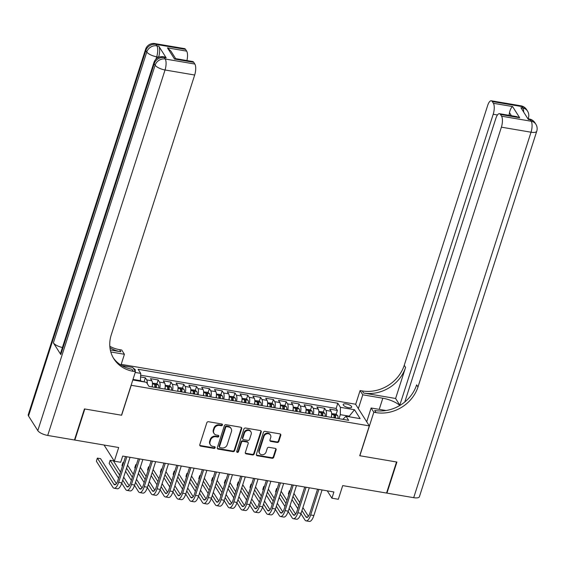 <?xml version="1.0" encoding="UTF-8"?>
<svg xmlns="http://www.w3.org/2000/svg" width="565" height="565" viewBox="0 0 565 565"><rect width="100%" height="100%" fill="white"/><g stroke="black" fill="none" stroke-linecap="round" stroke-linejoin="round"><path stroke-width="0.85" d="M222.44 425A0.953 0.826 147.6 0 0 221.84 423.997L208.485 421.73A1.363 1.187 147.6 0 0 206.839 422.733L199.784 444.697A1.363 1.187 147.6 0 0 200.653 446.131L214.001 448.405A0.953 0.826 147.6 0 0 215.081 447.035A0.953 0.826 147.6 0 0 214.552 446.696L212.821 446.399A4.372 3.786 147.6 0 1 210.385 444.839A4.372 3.786 147.6 0 1 210.053 441.809L210.646 439.98A4.372 3.786 147.6 0 1 215.915 436.759L217.645 437.056A0.953 0.826 147.6 0 0 218.196 435.347L216.466 435.05A4.372 3.786 147.6 0 1 214.029 433.489A4.372 3.786 147.6 0 1 213.697 430.466L214.283 428.637A4.372 3.786 147.6 0 1 219.559 425.417L221.289 425.706A0.953 0.826 147.6 0 0 222.44 425M214.029 433.489L213.655 432.903A4.372 3.786 147.6 0 1 213.33 429.88L213.916 428.051A4.372 3.786 147.6 0 1 219.192 424.831L220.915 425.12A0.953 0.826 147.6 0 0 222.109 424.096M199.756 445.319A1.363 1.187 147.6 0 0 200.278 445.545L213.634 447.819A0.953 0.826 147.6 0 0 214.827 446.788M210.385 444.839L210.011 444.252A4.372 3.786 147.6 0 1 209.686 441.23L210.272 439.393A4.372 3.786 147.6 0 1 215.548 436.173L217.271 436.47A0.953 0.826 147.6 0 0 218.464 435.445M346.253 403.94A4.449 1.54 17.8 0 0 343.202 404.448A4.449 1.54 17.8 0 0 348.633 407.69A4.449 1.54 17.8 0 0 351.684 407.174A4.449 1.54 17.8 0 0 346.253 403.94M277.161 442.48A1.363 1.187 147.6 0 0 278.806 441.47L280.784 435.311A1.363 1.187 147.6 0 0 279.922 433.878L265.091 431.356A1.363 1.187 147.6 0 0 263.445 432.359L256.39 454.324A1.363 1.187 147.6 0 0 257.259 455.757L272.083 458.279A1.363 1.187 147.6 0 0 273.735 457.269L276.123 449.832A1.363 1.187 147.6 0 0 275.261 448.398L268.912 447.318A1.363 1.187 147.6 0 0 267.266 448.32L266.08 452.014A3.651 3.164 147.6 0 1 263.071 454.67A3.651 3.164 147.6 0 1 259.632 453.398A3.651 3.164 147.6 0 1 259.356 450.87L263.996 436.413A3.651 3.164 147.6 0 1 267.005 433.758A3.651 3.164 147.6 0 1 270.444 435.029A3.651 3.164 147.6 0 1 270.72 437.557L269.95 439.966A1.363 1.187 147.6 0 0 270.812 441.399L277.161 442.48L276.786 441.894A1.363 1.187 147.6 0 0 278.432 440.884L280.41 434.725A1.363 1.187 147.6 0 0 280.445 434.104M131.207 385.408L121.623 415.24L84.821 408.982L74.848 440.057L118.692 447.515L114.3 461.188L120.698 462.276L122.697 456.061L333.915 491.974L331.916 498.189L338.322 499.276L342.708 485.603L386.552 493.061L396.531 461.979L359.728 455.722L369.305 425.89L131.115 385.266M241.707 428.666A1.363 1.187 147.6 0 0 240.838 427.232L226.014 424.711A1.363 1.187 147.6 0 0 224.369 425.713L217.313 447.678A1.363 1.187 147.6 0 0 218.182 449.111L233.006 451.633A1.363 1.187 147.6 0 0 234.652 450.63L241.707 428.666L241.333 428.079A1.363 1.187 147.6 0 0 241.368 427.458M245.556 428.03L260.38 430.551A1.363 1.187 147.6 0 1 261.242 431.985L254.194 453.949A1.363 1.187 147.6 0 1 252.548 454.959L246.199 453.879A1.363 1.187 147.6 0 1 245.337 452.445L248.197 443.539A1.363 1.187 147.6 0 0 247.329 442.105L243.12 441.385A1.363 1.187 147.6 0 0 241.474 442.395L238.494 451.668A0.953 0.826 147.6 0 1 236.735 451.364L243.903 429.04A1.363 1.187 147.6 0 1 245.556 428.03M74.848 440.057L74.58 439.634M336.104 414.406L337.383 410.416L329.706 409.109L331.055 411.249L325.934 410.381A5.565 1.999 99.6 0 1 326.146 416.511M323.3 412.231L324.585 408.241L316.901 406.934L318.257 409.074L313.137 408.205A5.565 1.999 99.6 0 1 313.349 414.336M310.503 410.056L311.781 406.066L304.097 404.759L305.453 406.899L300.333 406.023A5.565 1.999 99.6 0 1 300.545 412.16M297.699 407.881L298.977 403.89L291.3 402.584L292.656 404.724L287.536 403.848A5.565 1.999 99.6 0 1 287.747 409.985M284.894 405.705L286.18 401.715L278.496 400.408L279.852 402.541L274.731 401.673A5.565 1.999 99.6 0 1 274.943 407.81M272.097 403.523L273.375 399.533L265.698 398.226L267.054 400.366L261.934 399.497A5.565 1.999 99.6 0 1 262.139 405.628M259.293 401.348L260.578 397.357L252.894 396.051L254.25 398.191L249.13 397.322A5.565 1.999 99.6 0 1 249.342 403.452M246.495 399.173L247.774 395.182L240.097 393.876L241.453 396.016L236.332 395.147A5.565 1.999 99.6 0 1 236.537 401.277M233.691 396.997L234.976 393.007L227.292 391.7L228.648 393.84L223.528 392.965A5.565 1.999 99.6 0 1 223.74 399.102M220.894 394.822L222.172 390.832L214.495 389.525L215.844 391.658L210.724 390.789A5.565 1.999 99.6 0 1 210.936 396.927M208.09 392.64L209.375 388.649L201.691 387.343L203.047 389.483L197.927 388.614A5.565 1.999 99.6 0 1 198.138 394.744M195.292 390.464L196.571 386.474L188.894 385.168L190.243 387.308L185.122 386.439A5.565 1.999 99.6 0 1 185.334 392.569M182.488 388.289L183.766 384.299L176.089 382.992L177.445 385.132L172.325 384.264A5.565 1.999 99.6 0 1 172.537 390.394M169.691 386.114L170.969 382.124L163.285 380.817L164.641 382.957L159.521 382.081A5.565 1.999 99.6 0 1 159.733 388.219M156.886 383.939L158.165 379.948L150.488 378.642L151.844 380.782A5.565 1.999 99.6 0 1 152.056 386.912M134.887 370.795A4.315 1.49 17.8 0 0 135.339 370.372A4.315 1.49 17.8 0 0 133.291 368.274M121.185 364.361L355.569 404.215L369.305 425.89M337.383 410.416L336.14 408.453L337.814 403.233L138.121 369.277L140.72 373.38L140.417 381.276M337.814 403.233L340.413 407.337L354.495 409.731L360.138 418.637L346.055 416.243L348.654 420.339L148.962 386.389L146.363 382.286L132.81 379.984M135.233 372.448L140.72 373.38M144.082 381.756L145.367 377.766L146.723 379.906A5.565 1.999 99.6 0 1 147.274 383.727M158.165 379.948L159.521 382.081M170.969 382.124L172.325 384.264M183.766 384.299L185.122 386.439M196.571 386.474L197.927 388.614M209.375 388.649L210.724 390.789M222.172 390.832L223.528 392.965M234.976 393.007L236.332 395.147M247.774 395.182L249.13 397.322M260.578 397.357L261.934 399.497M273.375 399.533L274.731 401.673M286.18 401.715L287.536 403.848M298.977 403.89L300.333 406.023M311.781 406.066L313.137 408.205M324.585 408.241L325.934 410.381M336.14 408.453L140.692 375.224M145.367 377.766L140.664 376.968M349.078 416.751L349.262 416.172L340.307 414.654L339 418.7M140.607 380.697L133.001 379.405M327.262 490.844L331.916 498.189M104.059 445.029L114.3 461.188M349.7 416.857L349.262 416.172L354.495 409.731M342.821 419.35L346.055 416.243M164.853 389.087A5.565 1.999 -80.4 0 0 164.641 382.957M177.657 391.263A5.565 1.999 -80.4 0 0 177.445 385.132M190.454 393.445A5.565 1.999 -80.4 0 0 190.243 387.308M203.259 395.62A5.565 1.999 -80.4 0 0 203.047 389.483M216.056 397.795A5.565 1.999 -80.4 0 0 215.844 391.658M228.86 399.971A5.565 1.999 -80.4 0 0 228.648 393.84M241.658 402.146A5.565 1.999 -80.4 0 0 241.453 396.016M254.462 404.328A5.565 1.999 -80.4 0 0 254.25 398.191M267.259 406.503A5.565 1.999 -80.4 0 0 267.054 400.366M280.063 408.679A5.565 1.999 -80.4 0 0 279.852 402.541M292.868 410.854A5.565 1.999 -80.4 0 0 292.656 404.724M305.665 413.029A5.565 1.999 -80.4 0 0 305.453 406.899M318.469 415.204A5.565 1.999 -80.4 0 0 318.257 409.074M331.267 417.387A5.565 1.999 -80.4 0 0 331.055 411.249M340.307 414.654L340.413 407.337M217.285 448.299A1.363 1.187 147.6 0 0 217.808 448.525L232.639 451.047A1.363 1.187 147.6 0 0 234.284 450.044L241.333 428.079M226.847 426.653A0.953 0.826 147.6 0 0 225.696 427.359L219.503 446.632A0.953 0.826 147.6 0 0 220.11 447.642L221.932 447.946A4.372 3.786 147.6 0 0 227.208 444.726L231.438 431.554A4.372 3.786 147.6 0 0 231.106 428.524A4.372 3.786 147.6 0 0 228.67 426.963L226.847 426.653L226.48 426.067A0.953 0.826 147.6 0 0 225.322 426.773L225.696 427.359M219.58 447.296L219.206 446.71A0.953 0.826 147.6 0 1 219.135 446.053L225.322 426.773M231.106 428.524L230.739 427.945A4.372 3.786 147.6 0 0 228.302 426.377L228.67 426.963M226.48 426.067L228.302 426.377M245.302 453.066A1.363 1.187 147.6 0 0 245.832 453.292L252.174 454.373A1.363 1.187 147.6 0 0 253.819 453.363L260.875 431.399A1.363 1.187 147.6 0 0 260.903 430.784M248.091 442.593L247.724 442.007A1.363 1.187 147.6 0 0 246.962 441.519L242.752 440.799A1.363 1.187 147.6 0 0 241.1 441.809L238.126 451.082L238.494 451.668M236.7 451.689A0.953 0.826 147.6 0 0 238.126 451.082M251.164 434.294A3.651 3.164 147.6 0 0 250.888 431.766A3.651 3.164 147.6 0 0 247.449 430.495A3.651 3.164 147.6 0 0 244.44 433.15L242.802 438.242A1.363 1.187 147.6 0 0 243.67 439.676L247.88 440.396A1.363 1.187 147.6 0 0 249.525 439.386L251.164 434.294M250.888 431.766L250.514 431.18A3.651 3.164 147.6 0 0 247.082 429.909A3.651 3.164 147.6 0 0 244.066 432.564L244.44 433.15M242.908 439.189L242.533 438.602A1.363 1.187 147.6 0 1 242.434 437.656L244.066 432.564M269.915 440.587A1.363 1.187 147.6 0 0 270.444 440.813L276.786 441.894M270.444 435.029L270.077 434.443A3.651 3.164 147.6 0 0 266.638 433.171A3.651 3.164 147.6 0 0 263.629 435.827L263.996 436.413M259.632 453.398L259.257 452.812A3.651 3.164 147.6 0 1 258.982 450.284L263.629 435.827M256.362 454.945A1.363 1.187 147.6 0 0 256.884 455.171L271.716 457.692A1.363 1.187 147.6 0 0 273.361 456.682L275.748 449.246A1.363 1.187 147.6 0 0 275.784 448.624M144.35 381.947L140.537 380.902M116.411 483.661L100.563 458.653L97.364 458.102L96.368 461.217L112.866 487.256A10.438 3.75 -80.4 0 0 114.109 488.216A10.438 3.75 -80.4 0 0 118.643 482.326L126.85 456.767M114.109 488.216L117.315 488.76A10.438 3.75 -80.4 0 0 121.849 482.87L130.049 457.311M125.522 456.541L117.718 480.857A6.957 2.5 99.6 0 1 114.695 484.791A6.957 2.5 99.6 0 1 113.869 484.149L97.364 458.102M166.202 57.87L164.281 57.545A8.348 3.002 -80.4 0 0 163.292 56.768L165.206 57.1A8.348 3.002 99.6 0 1 166.202 57.87L158.779 46.153A8.348 3.002 99.6 0 1 158.61 57.129L156.689 56.797L155.94 59.148M84.439 408.919L121.496 415.219L135.466 371.714L133.291 371.339A34.783 30.157 -32.4 0 1 113.89 358.881A34.783 30.157 -32.4 0 1 111.27 334.819L194.678 75.018L165.044 69.982L47.707 435.445L74.46 439.994L84.439 408.919M120.952 365.096L124.42 354.283L110.797 351.967M124.42 354.283L121.729 350.032L119.554 349.664A34.783 30.157 -32.4 0 1 109.815 346.274M110.316 349.975L120.889 351.776A34.783 30.157 -32.4 0 1 109.942 347.673M135.466 371.714L132.775 367.462L121.779 365.59M47.707 435.445A8.348 2.889 -162.2 0 1 37.799 430.622L155.135 65.159L154.21 63.697A8.348 7.239 147.6 0 1 164.281 57.545L165.213 59.007L194.847 64.043L193.753 62.319A8.348 3.002 99.6 0 0 192.757 61.543L175.531 58.619L174.55 59.05L167.459 47.863L186.662 51.125L185.567 49.402L155.933 44.36L156.858 45.829L158.779 46.153M186.662 51.125A8.348 3.002 99.6 0 1 186.923 60.554M62.418 347.51A8.348 2.889 -162.2 0 1 53.392 342.856L146.787 51.98L145.855 50.511A8.348 7.239 147.6 0 1 155.933 44.36A8.348 3.002 -80.4 0 0 154.937 43.59L184.571 48.625A8.348 3.002 99.6 0 1 185.567 49.402M37.799 430.622L28.518 415.981A8.348 2.889 -162.2 0 1 28.25 414.731L145.586 49.268A8.348 2.889 17.8 0 0 145.855 50.511L28.518 415.981M53.392 342.856L60.815 354.573A8.348 2.889 -162.2 0 1 60.547 353.33L153.941 62.447A8.348 2.889 17.8 0 0 154.21 63.697L60.815 354.573M194.847 64.043A8.348 3.002 99.6 0 1 194.678 75.018M133.291 371.339L131.956 369.235A34.783 30.157 -32.4 0 1 113.247 357.815M167.459 47.863L170.927 51.147L175.673 58.64M520.923 105.817A8.348 8.348 0 0 1 526.573 109.582A8.348 7.239 147.6 0 0 521.912 106.587L492.277 101.552A8.348 3.002 -80.4 0 0 491.282 100.782L520.923 105.817A8.348 3.002 99.6 0 1 521.912 106.587L522.844 108.056L520.923 107.724L528.346 119.441L530.267 119.773L531.199 121.235A8.348 3.002 99.6 0 1 531.029 132.21L501.395 127.167A8.348 3.002 -80.4 0 0 501.565 116.199L531.199 121.235A8.348 7.239 -32.4 0 1 535.853 124.222A8.348 8.348 0 0 1 536.75 131.242A8.348 2.889 17.8 0 1 531.029 132.21L413.693 497.673L386.94 493.125L396.913 462.05L359.856 455.743L373.825 412.238L376 412.605A34.783 30.157 147.6 0 0 417.98 386.976L501.395 127.167M399.829 405.479A15.651 5.41 17.8 0 0 382.816 398.219L362.779 394.808L360.089 390.563L362.264 390.931A34.783 30.157 147.6 0 0 404.243 365.301L487.659 105.493A8.348 3.002 -80.4 0 1 491.282 100.782M366.706 421.787L371.134 407.994L386.008 410.522M371.134 407.994L373.825 412.238M400.274 405.211L399.815 405.133L493.21 114.25A8.348 3.002 -80.4 0 0 493.372 103.282L512.575 106.545L519.666 117.732L516.7 116.623L499.474 113.699A8.348 3.002 -80.4 0 0 495.844 118.41L404.801 401.983M395.606 398.48L363.599 393.042A34.783 30.157 147.6 0 0 405.578 367.405L395.606 398.48L399.815 405.133M519.666 117.732L500.47 114.469L501.565 116.199M500.47 114.469A8.348 3.002 -80.4 0 0 499.474 113.699M536.75 131.242L419.414 496.713A8.348 2.889 -162.2 0 1 413.693 497.673M386.665 492.701L386.94 493.125M358.351 408.601L362.779 394.808M355.66 404.356L360.089 390.563M492.277 101.552L493.372 103.282M511.41 115.726L509.468 112.661A8.348 3.002 99.6 0 1 509.001 115.317M376 412.605L374.666 410.501A34.783 30.157 147.6 0 0 416.645 384.864L417.98 386.976M509.468 112.661C510.273 109.377 511.311 107.336 512.575 106.545M152.352 385.104A3.687 1.328 99.6 0 1 152.31 386.954M152.416 383.197L156.399 383.6L158.419 384.991A3.687 1.328 99.6 0 1 158.709 388.042M156.279 387.632A3.687 1.328 -80.4 0 0 156.215 385.168L154.676 384.906A3.687 1.328 99.6 0 1 154.746 387.371M156.215 385.168L155.643 386.954A1.879 0.678 99.6 0 1 155.629 387.519M165.15 387.279A3.687 1.328 99.6 0 1 165.114 389.13M165.213 385.372L169.196 385.775L171.216 387.166A3.687 1.328 99.6 0 1 171.513 390.224M169.083 389.808A3.687 1.328 -80.4 0 0 169.02 387.343L167.48 387.082A3.687 1.328 99.6 0 1 167.544 389.546M169.02 387.343L168.441 389.137A1.879 0.678 99.6 0 1 168.434 389.695M177.954 389.455A3.687 1.328 99.6 0 1 177.911 391.312M178.017 387.548L182.001 387.95L184.021 389.341A3.687 1.328 99.6 0 1 184.317 392.4M181.881 391.983A3.687 1.328 -80.4 0 0 181.817 389.518L180.284 389.257A3.687 1.328 99.6 0 1 180.348 391.722M181.817 389.518L181.245 391.312A1.879 0.678 99.6 0 1 181.231 391.877M190.751 391.63A3.687 1.328 99.6 0 1 190.716 393.487M190.815 389.723L194.798 390.132L196.825 391.517A3.687 1.328 99.6 0 1 197.114 394.575M194.685 394.158A3.687 1.328 -80.4 0 0 194.621 391.7L193.082 391.439A3.687 1.328 99.6 0 1 193.145 393.897M194.621 391.7L194.042 393.487A1.879 0.678 99.6 0 1 194.035 394.052M121.729 483.216L125.67 489.431A10.438 3.75 -80.4 0 0 126.913 490.392A10.438 3.75 -80.4 0 0 131.447 484.502L139.654 458.942M126.913 490.392L130.112 490.936A10.438 3.75 -80.4 0 0 134.647 485.045L142.853 459.486M138.326 458.716L130.515 483.033A6.957 2.5 99.6 0 1 127.499 486.966A6.957 2.5 99.6 0 1 126.666 486.324L122.732 480.109M129.216 485.836L123.693 477.121M120.522 472.121L113.367 460.828L110.161 460.284L109.165 463.392L118.565 478.223M119.561 475.116L110.161 460.284M134.534 485.392L138.467 491.607A10.438 3.75 -80.4 0 0 139.717 492.574A10.438 3.75 -80.4 0 0 144.245 486.677L152.451 461.118M139.717 492.574L142.917 493.118A10.438 3.75 -80.4 0 0 147.451 487.221L155.65 461.661M151.13 460.892L143.319 485.215A6.957 2.5 99.6 0 1 140.297 489.142A6.957 2.5 99.6 0 1 139.47 488.499L135.529 482.291M142.013 488.012L136.49 479.297M133.326 474.296L127.535 465.157M123.594 462.566L122.965 462.46L121.969 465.567L122.407 466.259M132.365 477.291L126.574 468.152M123.403 463.152L122.965 462.46M125.571 471.259L131.363 480.398M147.331 487.567L151.272 493.782A10.438 3.75 -80.4 0 0 152.515 494.749A10.438 3.75 -80.4 0 0 157.049 488.852L165.255 463.3M152.515 494.749L155.714 495.293A10.438 3.75 -80.4 0 0 160.248 489.396L168.455 463.844M163.928 463.074L156.124 487.39A6.957 2.5 99.6 0 1 153.101 491.317A6.957 2.5 99.6 0 1 152.268 490.674L148.334 484.466M154.817 490.187L149.294 481.472M146.123 476.472L140.332 467.333M136.391 464.741L135.77 464.635L134.767 467.742L135.204 468.434M145.163 479.466L139.371 470.327M136.207 465.327L135.77 464.635M138.376 473.435L144.167 482.574M160.135 489.749L164.069 495.957A10.438 3.75 -80.4 0 0 165.319 496.925A10.438 3.75 -80.4 0 0 169.853 491.027L178.053 465.475M165.319 496.925L168.518 497.468A10.438 3.75 -80.4 0 0 173.052 491.571L181.259 466.019M176.732 465.249L168.921 489.565A6.957 2.5 99.6 0 1 165.898 493.492A6.957 2.5 99.6 0 1 165.072 492.85L161.131 486.642M167.614 492.362L162.091 483.654M158.927 478.654L153.136 469.515M149.195 466.916L148.567 466.81L147.571 469.918L148.009 470.61M157.967 481.641L152.176 472.502M149.005 467.502L148.567 466.81M151.173 475.61L156.971 484.749M203.555 393.805A3.687 1.328 99.6 0 1 203.513 395.662M203.619 391.905L207.602 392.308L209.622 393.699A3.687 1.328 99.6 0 1 209.919 396.75M207.482 396.34A3.687 1.328 -80.4 0 0 207.419 393.876L205.886 393.614A3.687 1.328 99.6 0 1 205.95 396.079M207.419 393.876L206.847 395.662A1.879 0.678 99.6 0 1 206.832 396.227M172.932 491.924L176.873 498.139A10.438 3.75 -80.4 0 0 178.116 499.1A10.438 3.75 -80.4 0 0 182.65 493.21L190.857 467.651M178.116 499.1L181.316 499.644A10.438 3.75 -80.4 0 0 185.85 493.754L194.056 468.194M189.529 467.425L181.725 491.741A6.957 2.5 99.6 0 1 178.702 495.675A6.957 2.5 99.6 0 1 177.869 495.032L173.935 488.817M180.419 494.545L174.896 485.829M171.725 480.829L165.933 471.69M161.993 469.098L161.371 468.985L160.368 472.093L160.806 472.785M170.764 483.817L164.973 474.678M161.809 469.677L161.371 468.985M163.977 477.785L169.768 486.924M216.36 395.987A3.687 1.328 99.6 0 1 216.317 397.838M216.423 394.08L220.399 394.483L222.426 395.874A3.687 1.328 99.6 0 1 222.716 398.925M220.286 398.516A3.687 1.328 -80.4 0 0 220.223 396.051L218.683 395.79A3.687 1.328 99.6 0 1 218.747 398.254M220.223 396.051L219.644 397.838A1.879 0.678 99.6 0 1 219.637 398.403M185.737 494.1L189.678 500.315A10.438 3.75 -80.4 0 0 190.921 501.275A10.438 3.75 -80.4 0 0 195.455 495.385L203.654 469.826M190.921 501.275L194.12 501.819A10.438 3.75 -80.4 0 0 198.654 495.929L206.861 470.37M202.334 469.6L194.522 493.916A6.957 2.5 99.6 0 1 191.5 497.85A6.957 2.5 99.6 0 1 190.673 497.207L186.74 490.992M193.216 496.72L187.7 488.005M184.529 483.004L178.738 473.866M174.797 471.274L174.168 471.168L173.173 474.275L173.61 474.967M183.569 485.992L177.777 476.853M174.606 471.853L174.168 471.168M176.781 479.96L182.573 489.106M229.157 398.163A3.687 1.328 99.6 0 1 229.115 400.013M229.221 396.256L233.204 396.658L235.224 398.05A3.687 1.328 99.6 0 1 235.52 401.101M233.084 400.691A3.687 1.328 -80.4 0 0 233.02 398.226L231.488 397.965A3.687 1.328 99.6 0 1 231.551 400.43M233.02 398.226L232.448 400.013A1.879 0.678 99.6 0 1 232.434 400.578M198.541 496.275L202.475 502.49A10.438 3.75 -80.4 0 0 203.718 503.45A10.438 3.75 -80.4 0 0 208.252 497.56L216.459 472.001M203.718 503.45L206.917 504.001A10.438 3.75 -80.4 0 0 211.451 498.104L219.658 472.545M215.131 471.775L207.327 496.098A6.957 2.5 99.6 0 1 204.304 500.025A6.957 2.5 99.6 0 1 203.471 499.382L199.537 493.174M206.02 498.895L200.497 490.18M197.326 485.18L191.535 476.041M187.594 473.449L186.973 473.343L185.97 476.45L186.408 477.143M196.366 488.174L190.575 479.035M187.411 474.035L186.973 473.343M189.579 482.143L195.37 491.282M241.961 400.338A3.687 1.328 99.6 0 1 241.919 402.195M242.025 398.431L246.001 398.834L248.028 400.225A3.687 1.328 99.6 0 1 248.318 403.283M245.888 402.866A3.687 1.328 -80.4 0 0 245.824 400.401L244.285 400.14A3.687 1.328 99.6 0 1 244.348 402.605M245.824 400.401L245.252 402.195A1.879 0.678 99.6 0 1 245.238 402.753M211.338 498.45L215.279 504.665A10.438 3.75 -80.4 0 0 216.522 505.633A10.438 3.75 -80.4 0 0 221.056 499.735L229.263 474.176M216.522 505.633L219.721 506.176A10.438 3.75 -80.4 0 0 224.256 500.279L232.462 474.727M227.935 473.957L220.124 498.274A6.957 2.5 99.6 0 1 217.101 502.2A6.957 2.5 99.6 0 1 216.275 501.558L212.341 495.35M218.825 501.07L213.302 492.355M210.131 487.355L204.339 478.216M200.398 475.624L199.77 475.518L198.774 478.626L199.212 479.318M209.17 490.349L203.379 481.211M200.208 476.21L199.77 475.518M202.383 484.318L208.174 493.457M254.759 402.513A3.687 1.328 99.6 0 1 254.723 404.37M254.822 400.606L258.805 401.009L260.825 402.4A3.687 1.328 99.6 0 1 261.122 405.458M258.685 405.041A3.687 1.328 -80.4 0 0 258.622 402.584L257.089 402.322A3.687 1.328 99.6 0 1 257.153 404.78M258.622 402.584L258.05 404.37A1.879 0.678 99.6 0 1 258.043 404.936M224.143 500.625L228.076 506.84A10.438 3.75 -80.4 0 0 229.319 507.808A10.438 3.75 -80.4 0 0 233.854 501.911L242.06 476.359M229.319 507.808L232.526 508.352A10.438 3.75 -80.4 0 0 237.053 502.455L245.259 476.902M240.732 476.133L232.928 500.449A6.957 2.5 99.6 0 1 229.906 504.375A6.957 2.5 99.6 0 1 229.072 503.733L225.138 497.525M231.622 503.245L226.099 494.53M222.935 489.537L217.137 480.391M213.196 477.799L212.574 477.693L211.578 480.801L212.016 481.493M221.974 492.525L216.176 483.386M213.012 478.386L212.574 477.693M215.18 486.493L220.972 495.632M267.563 404.688A3.687 1.328 99.6 0 1 267.52 406.546M267.626 402.789L271.603 403.191L273.63 404.575A3.687 1.328 99.6 0 1 273.919 407.633M271.49 407.217A3.687 1.328 -80.4 0 0 271.426 404.759L269.886 404.498A3.687 1.328 99.6 0 1 269.957 406.955M271.426 404.759L270.854 406.546A1.879 0.678 99.6 0 1 270.84 407.111M236.94 502.808L240.881 509.016A10.438 3.75 -80.4 0 0 242.124 509.983A10.438 3.75 -80.4 0 0 246.658 504.093L254.864 478.534M242.124 509.983L245.323 510.527A10.438 3.75 -80.4 0 0 249.857 504.637L258.064 479.078M253.537 478.308L245.726 502.624A6.957 2.5 99.6 0 1 242.703 506.551A6.957 2.5 99.6 0 1 241.877 505.908L237.943 499.7M244.426 505.428L238.903 496.713M235.732 491.712L229.941 482.574M226 479.975L225.371 479.869L224.376 482.976L224.814 483.668M234.772 494.7L228.98 485.561M225.809 480.561L225.371 479.869M227.985 488.668L233.776 497.807M280.36 406.871A3.687 1.328 99.6 0 1 280.325 408.721M280.424 404.964L284.407 405.366L286.427 406.758A3.687 1.328 99.6 0 1 286.723 409.809M284.294 409.399A3.687 1.328 -80.4 0 0 284.223 406.934L282.691 406.673A3.687 1.328 99.6 0 1 282.754 409.138M284.223 406.934L283.651 408.721A1.879 0.678 99.6 0 1 283.644 409.286M249.744 504.983L253.678 511.198A10.438 3.75 -80.4 0 0 254.921 512.158A10.438 3.75 -80.4 0 0 259.455 506.268L267.662 480.709M254.921 512.158L258.127 512.702A10.438 3.75 -80.4 0 0 262.661 506.812L270.861 481.253M266.334 480.483L258.53 504.799A6.957 2.5 99.6 0 1 255.507 508.733A6.957 2.5 99.6 0 1 254.681 508.09L250.74 501.875M257.223 507.603L251.7 498.888M248.536 493.888L242.745 484.749M238.804 482.157L238.176 482.051L237.18 485.158L237.618 485.844M247.576 496.875L241.785 487.736M238.614 482.736L238.176 482.051M240.782 490.844L246.573 499.983M293.164 409.046A3.687 1.328 99.6 0 1 293.122 410.896M293.228 407.139L297.211 407.542L299.231 408.933A3.687 1.328 99.6 0 1 299.521 411.984M297.091 411.574A3.687 1.328 -80.4 0 0 297.028 409.109L295.495 408.848A3.687 1.328 99.6 0 1 295.559 411.313M297.028 409.109L296.456 410.896A1.879 0.678 99.6 0 1 296.441 411.461M262.541 507.158L266.482 513.373A10.438 3.75 -80.4 0 0 267.725 514.334A10.438 3.75 -80.4 0 0 272.259 508.444L280.466 482.884M267.725 514.334L270.925 514.877A10.438 3.75 -80.4 0 0 275.459 508.987L283.665 483.428M279.138 482.658L271.334 506.982A6.957 2.5 99.6 0 1 268.311 510.908A6.957 2.5 99.6 0 1 267.478 510.266L263.544 504.051M270.028 509.778L264.505 501.063M261.334 496.063L255.542 486.924M251.602 484.332L250.973 484.226L249.977 487.334L250.415 488.026M260.373 499.057L254.582 489.911M251.418 484.918L250.973 484.226M253.586 493.026L259.377 502.165M305.962 411.221A3.687 1.328 99.6 0 1 305.926 413.079M306.025 409.314L310.008 409.717L312.028 411.108A3.687 1.328 99.6 0 1 312.325 414.166M309.895 413.75A3.687 1.328 -80.4 0 0 309.832 411.285L308.292 411.023A3.687 1.328 99.6 0 1 308.356 413.488M309.832 411.285L309.253 413.079A1.879 0.678 99.6 0 1 309.246 413.637M275.346 509.333L279.28 515.548A10.438 3.75 -80.4 0 0 280.53 516.516A10.438 3.75 -80.4 0 0 285.057 510.619L293.263 485.06M280.53 516.516L283.729 517.06A10.438 3.75 -80.4 0 0 288.263 511.163L296.463 485.603M291.943 484.841L284.131 509.157A6.957 2.5 99.6 0 1 281.109 513.084A6.957 2.5 99.6 0 1 280.282 512.441L276.341 506.233M282.825 511.954L277.302 503.238M274.138 498.238L268.347 489.099M264.406 486.507L263.777 486.401L262.781 489.509L263.219 490.201M273.178 501.233L267.386 492.094M264.215 487.094L263.777 486.401M266.383 495.201L272.182 504.34M318.766 413.396A3.687 1.328 99.6 0 1 318.724 415.254M318.829 411.49L322.813 411.892L324.833 413.283A3.687 1.328 99.6 0 1 325.129 416.341M322.693 415.925A3.687 1.328 -80.4 0 0 322.629 413.467L321.097 413.206A3.687 1.328 99.6 0 1 321.16 415.663M322.629 413.467L322.057 415.254A1.879 0.678 99.6 0 1 322.043 415.819M288.143 511.509L292.084 517.724A10.438 3.75 -80.4 0 0 293.327 518.691A10.438 3.75 -80.4 0 0 297.861 512.794L306.068 487.242M293.327 518.691L296.526 519.235A10.438 3.75 -80.4 0 0 301.06 513.338L309.267 487.786M304.74 487.016L296.936 511.332A6.957 2.5 99.6 0 1 293.913 515.259A6.957 2.5 99.6 0 1 293.08 514.616L289.146 508.408M295.629 514.129L290.106 505.414M286.935 500.421L281.144 491.275M277.203 488.683L276.582 488.577L275.579 491.684L276.017 492.376M285.975 503.408L280.184 494.269M277.02 489.269L276.582 488.577M279.188 497.377L284.979 506.515M331.563 415.572A3.687 1.328 99.6 0 1 331.528 417.429M331.627 413.672L335.61 414.074L337.637 415.459A3.687 1.328 99.6 0 1 337.927 418.517M335.497 418.1A3.687 1.328 -80.4 0 0 335.433 415.642L333.894 415.381A3.687 1.328 99.6 0 1 333.957 417.839M335.433 415.642L334.854 417.429A1.879 0.678 99.6 0 1 334.847 417.994M300.947 513.691L304.881 519.899A10.438 3.75 -80.4 0 0 306.131 520.866A10.438 3.75 -80.4 0 0 310.665 514.969L318.865 489.417M306.131 520.866L309.33 521.41A10.438 3.75 -80.4 0 0 313.865 515.52L322.071 489.961M317.544 489.191L309.733 513.507A6.957 2.5 99.6 0 1 306.71 517.434A6.957 2.5 99.6 0 1 305.884 516.791L301.943 510.583M308.426 516.311L302.904 507.596M299.74 502.596L293.948 493.457M290.007 490.858L289.379 490.752L288.383 493.859L288.821 494.552M298.779 505.583L292.988 496.444M289.817 491.444L289.379 490.752M291.985 499.552L297.783 508.691M151.844 380.782L146.723 379.906M219.192 424.831L219.559 425.417M213.916 428.051L214.283 428.637M213.33 429.88L213.697 430.466M217.271 436.47L217.645 437.056M215.548 436.173L215.915 436.759M210.272 439.393L210.646 439.98M209.686 441.23L210.053 441.809M213.634 447.819L214.001 448.405M200.278 445.545L200.653 446.131M220.915 425.12L221.289 425.706M234.284 450.044L234.652 450.63M232.639 451.047L233.006 451.633M217.808 448.525L218.182 449.111M219.135 446.053L219.503 446.632M260.875 431.399L261.242 431.985M253.819 453.363L254.194 453.949M252.174 454.373L252.548 454.959M245.832 453.292L246.199 453.879M246.962 441.519L247.329 442.105M242.752 440.799L243.12 441.385M241.1 441.809L241.474 442.395M242.434 437.656L242.802 438.242M270.444 440.813L270.812 441.399M258.982 450.284L259.356 450.87M275.748 449.246L276.123 449.832M273.361 456.682L273.735 457.269M271.716 457.692L272.083 458.279M256.884 455.171L257.259 455.757M280.41 434.725L280.784 435.311M278.432 440.884L278.806 441.47M118.643 482.326L121.849 482.87M113.869 484.149L115.691 484.459M120.889 351.776L119.554 349.664M193.753 62.319L174.55 59.05M156.689 56.797A8.348 3.002 -80.4 0 0 156.858 45.829A8.348 7.239 -32.4 0 0 146.787 51.98A8.348 2.889 17.8 0 0 156.689 56.797M165.044 69.982A8.348 3.002 -80.4 0 0 165.213 59.007A8.348 7.239 -32.4 0 0 155.135 65.159A8.348 2.889 17.8 0 0 165.044 69.982M363.599 393.042L362.264 390.931M405.578 367.405L404.243 365.301M497.461 114.978L493.21 114.25M529.271 118.996A8.348 3.002 99.6 0 1 530.267 119.773A8.348 7.239 147.6 0 1 534.928 122.76A8.348 8.348 0 0 0 529.271 118.996L527.922 118.77M527.88 118.699A8.348 2.889 17.8 0 0 528.395 118.064A8.348 8.348 0 0 0 527.498 111.044A8.348 7.239 -32.4 0 0 522.844 108.056A8.348 3.002 99.6 0 1 523.713 112.138M379.235 409.371L382.816 398.219M158.37 384.956L152.423 383.946M171.167 387.131L165.227 386.121M183.971 389.306L178.024 388.296M196.768 391.481L190.829 390.472M131.447 484.502L134.647 485.045M126.666 486.324L128.488 486.635M144.245 486.677L147.451 487.221M139.47 488.499L141.292 488.81M157.049 488.852L160.248 489.396M152.268 490.674L154.097 490.985M169.853 491.027L173.052 491.571M165.072 492.85L166.894 493.16M209.573 393.664L203.626 392.647M182.65 493.21L185.85 493.754M177.869 495.032L179.698 495.336M222.377 395.839L216.43 394.829M195.455 495.385L198.654 495.929M190.673 497.207L192.496 497.518M235.174 398.014L229.228 397.004M208.252 497.56L211.451 498.104M203.471 499.382L205.3 499.693M247.979 400.19L242.032 399.18M221.056 499.735L224.256 500.279M216.275 501.558L218.097 501.868M260.776 402.365L254.829 401.355M233.854 501.911L237.053 502.455M229.072 503.733L230.901 504.044M273.58 404.54L267.633 403.53M246.658 504.093L249.857 504.637M241.877 505.908L243.699 506.219M286.377 406.722L280.438 405.712M259.455 506.268L262.661 506.812M254.681 508.09L256.503 508.401M299.182 408.898L293.235 407.888M272.259 508.444L275.459 508.987M267.478 510.266L269.3 510.576M311.979 411.073L306.039 410.063M285.057 510.619L288.263 511.163M280.282 512.441L282.105 512.752M324.783 413.248L318.837 412.238M297.861 512.794L301.06 513.338M293.08 514.616L294.909 514.927M337.58 415.423L331.641 414.413M310.665 514.969L313.865 515.52M305.884 516.791L307.706 517.102M154.937 43.59A8.348 8.348 0 0 0 145.586 49.268M163.292 56.768A8.348 8.348 0 0 0 153.941 62.447M534.928 122.76L535.853 124.222M528.155 118.812L528.395 118.064M526.573 109.582L527.498 111.044"/></g></svg>
